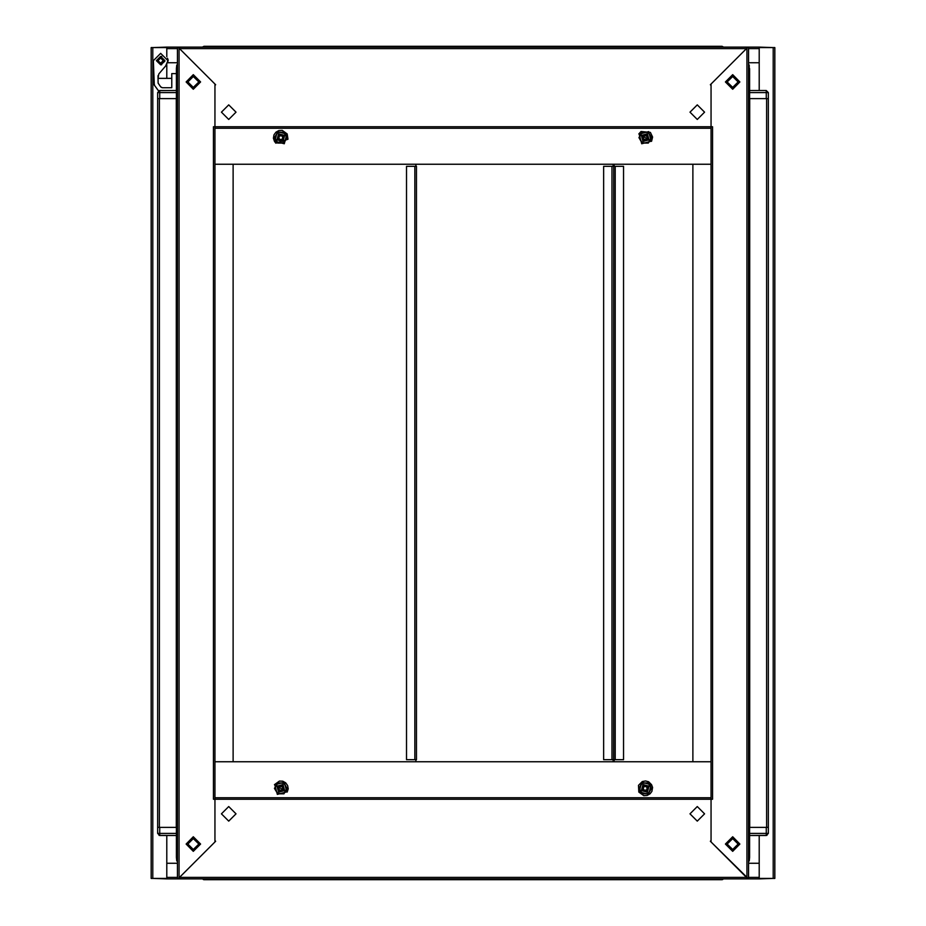 <?xml version="1.0" encoding="UTF-8"?>
<svg xmlns="http://www.w3.org/2000/svg" width="926" height="926" viewBox="0 0 926 926"><rect width="100%" height="100%" fill="white"/><g stroke="black" fill="none" stroke-linecap="round" stroke-linejoin="round"><path stroke-width="1.39" d="M166.807 835.449L166.807 878.404L151.193 878.404L151.193 47.596L166.807 47.596L166.807 56.729M759.193 90.551L759.193 47.596L774.807 47.596L774.807 878.404L759.193 878.404L759.193 835.449M166.819 56.752L166.819 47.076L177.479 47.076L179.054 48.129L179.042 47.076L202.4 47.076L203.951 46.3L210.017 46.3L210.017 47.076L210.017 46.3L715.983 46.3L715.983 47.076L715.983 46.3L721.979 46.3L723.6 47.076L759.181 47.076L759.181 62.702L748.521 62.702M203.338 879.584L210.017 879.7L210.017 878.924L210.017 879.7L204.021 879.7L202.4 878.924L166.819 878.924L166.819 863.298L177.479 863.298M748.521 863.298L759.181 863.298L759.193 877.35L759.181 878.924L748.521 878.924L711.041 841.965L711.041 799.277L712.615 799.277L712.615 126.723L711.041 126.723L711.041 84.034L746.946 48.129L746.958 47.076M613.568 759.714L613.683 166.286L623.568 166.286L623.568 759.714L613.683 759.714L613.683 166.286L613.568 759.714L603.659 759.714L603.659 166.286L613.568 166.286M157.698 98.619L157.698 833.377L157.698 92.623L159.781 92.623L159.781 90.551L176.438 90.551L176.438 92.623L159.781 92.623L159.781 98.619L157.698 98.619L159.365 98.619L159.365 827.381L157.698 827.381L159.781 827.381L159.781 833.377L176.438 833.377M214.959 799.288L214.959 126.712L711.041 126.712L711.041 799.288L214.959 799.288L214.959 840.507L215.689 841.236L179.575 877.35L746.425 877.35L710.311 841.236L711.041 840.507L711.041 799.288M711.041 797.714L214.959 797.714L711.041 797.703L711.041 761.797L692.822 761.797L692.822 164.203L711.041 164.203L711.041 162.64M749.562 833.377L766.219 833.377L766.219 827.381L768.302 827.381L766.635 827.381L766.635 98.619L768.302 98.619L766.219 98.619L766.219 92.623L749.562 92.623L749.562 68.686L748.521 68.686M722.662 879.584L715.983 879.7L715.983 878.924L715.983 879.7L210.017 879.7M711.041 763.36L711.041 761.797L214.959 761.797L214.959 763.36M214.959 128.297L711.041 128.286L214.959 128.286L711.041 128.297L711.041 164.203L214.959 164.203L214.959 761.797L214.971 164.203L233.178 164.203L233.178 761.797L214.971 761.797M416.411 759.714L406.526 759.714L406.526 166.286L416.411 166.286L416.411 759.714M177.479 860.96L176.773 860.96L176.438 857.314L177.479 859.872L176.438 857.314L176.438 835.449L176.438 857.314L177.479 857.314M159.087 835.333L176.438 835.449L159.781 835.449L159.781 833.377L157.698 833.377L159.781 835.449L157.698 833.377M202.4 878.924L204.021 879.7L204.021 878.924M177.479 68.686L176.438 68.686L176.773 65.04L177.479 65.04M210.017 46.3L204.021 46.3L202.4 47.076L204.021 46.3L204.021 47.076M748.521 857.314L749.562 857.314L749.227 860.96L748.521 860.96M746.958 878.924L748.521 878.924L748.521 47.076L746.946 48.129L746.958 878.924L723.6 878.924L721.979 879.7L721.979 878.924M768.302 833.377L766.219 835.449L768.302 833.377L768.302 92.623L768.302 833.377L766.219 833.377L766.219 835.449L749.562 835.449L766.913 835.333M766.219 90.551L766.219 92.623L768.302 92.623L766.3 90.551L768.302 92.623L766.219 90.551L749.562 90.551L749.562 68.686L749.562 857.314L748.521 859.872L749.562 857.314M721.979 46.3L723.6 47.076L722.048 46.3L721.979 47.076M651.591 784.646L648.617 781.799L645.503 780.954L642.331 781.532L638.442 785.341L638.79 792.043L643.848 795.608L647.181 795.469L650.11 793.86L651.95 791.348L652.541 787.494L651.591 784.646M287.21 792.043L288.183 788.848L287.65 785.549L285.729 782.829L282.8 781.22L279.455 781.081L274.409 784.646L287.21 792.043M274.409 141.354L273.436 138.159L273.969 134.86L275.89 132.14L278.819 130.531L282.152 130.392L287.21 133.957L288.032 139.236L275.867 143.148L274.409 141.354M638.79 133.957L641.07 131.527L650.446 132.453L652.552 137.002L651.591 141.354L638.79 133.957M647.401 789.612L643.917 790.549L642.991 787.065L646.464 786.139L647.401 789.612M193.36 837.798L187.11 844.037L193.36 850.288L199.599 844.037L193.36 837.798M193.36 838.574L187.885 844.037L193.36 849.512L198.824 844.037L193.36 838.574M236.037 813.85L228.757 806.558L221.464 813.85L228.757 821.142L236.037 813.85M689.963 813.85L697.243 821.142L704.536 813.85L697.243 806.558L689.963 813.85M198.824 81.963L193.36 76.488L187.885 81.963L193.36 87.426L198.824 81.963M647.448 138.958L643.894 139.907L642.933 136.353L646.498 135.404L647.448 138.958M642.505 136.099L643.639 140.347L647.876 139.213L646.742 134.964L642.505 136.099M642.482 136.099L643.628 140.358L647.899 139.213L646.753 134.953L642.482 136.099M649.022 139.872L647.401 133.83L641.359 135.439L642.98 141.493L649.022 139.872M278.552 787.042L282.106 786.093L283.067 789.647L279.502 790.596L278.552 787.042M283.495 789.901L282.361 785.653L278.124 786.787L279.258 791.035L283.495 789.901M283.518 789.901L282.372 785.642L278.101 786.787L279.247 791.047L283.518 789.901M276.978 786.128L278.599 792.17L284.641 790.561L283.02 784.507L276.978 786.128M727.176 844.037L732.64 849.512L738.115 844.037L732.64 838.574L727.176 844.037M642.991 138.935L643.917 135.451L647.401 136.388L646.464 139.861L642.991 138.935M278.599 136.388L282.083 135.451L283.009 138.935L279.536 139.861L278.599 136.388M283.009 787.065L282.083 790.549L278.599 789.612L279.536 786.139L283.009 787.065M732.64 836.757L739.932 844.037L732.64 851.33L725.359 844.037L732.64 836.757M732.64 74.67L739.932 81.963L732.64 89.243L725.359 81.963L732.64 74.67M642.933 789.647L643.894 786.093L647.448 787.042L646.498 790.596L642.933 789.647M647.876 786.787L643.639 785.653L642.505 789.901L646.742 791.035L647.876 786.787M647.899 786.787L643.628 785.642L642.482 789.901L646.753 791.047L647.899 786.787M641.359 790.561L647.401 792.17L649.022 786.128L642.98 784.507L641.359 790.561M732.64 88.201L738.89 81.963L732.64 75.712L726.401 81.963L732.64 88.201M732.64 87.426L738.115 81.963L732.64 76.488L727.176 81.963L732.64 87.426M689.963 112.15L697.243 119.442L704.536 112.15L697.243 104.858L689.963 112.15M236.037 112.15L228.757 104.858L221.464 112.15L228.757 119.442L236.037 112.15M283.067 136.353L282.106 139.907L278.552 138.958L279.502 135.404L283.067 136.353M278.124 139.213L282.361 140.347L283.495 136.099L279.258 134.964L278.124 139.213M278.101 139.213L282.372 140.358L283.518 136.099L279.247 134.953L278.101 139.213M284.641 135.439L278.599 133.83L276.978 139.872L283.02 141.493L284.641 135.439M193.36 89.243L186.068 81.963L193.36 74.67L200.641 81.963L193.36 89.243M193.36 851.33L186.068 844.037L193.36 836.757L200.641 844.037L193.36 851.33M160.638 64.785L156.482 60.618L160.638 56.451L164.805 60.618L160.638 64.785L161.703 64.751M160.638 63.223L158.033 60.618L160.638 58.014L163.242 60.618L160.638 63.223M164.909 60.618L160.638 56.347L156.378 60.618L160.638 64.878L164.909 60.618M171.785 78.316L157.999 78.316L158.844 73.999L165.592 65.966L167.93 60.618L160.638 53.326L153.357 60.618L154.306 85.134M199.819 81.963L193.36 88.421L186.89 81.963L193.36 75.492L199.819 81.963M187.26 81.963L193.36 88.051L199.449 81.963L193.36 75.863L187.26 81.963M651.256 141.157L648.698 131.596L639.125 134.154L641.695 143.727L651.256 141.157M274.744 784.843L277.302 794.404L286.875 791.846L284.305 782.273L274.744 784.843M726.181 844.037L732.64 837.579L739.11 844.037L732.64 850.508L726.181 844.037M738.74 844.037L732.64 837.949L726.551 844.037L732.64 850.137L738.74 844.037M639.125 791.846L648.698 794.404L651.256 784.843L641.695 782.273L639.125 791.846M286.875 134.154L277.302 131.596L274.744 141.157L284.305 143.727L286.875 134.154M157.999 75.666L158.103 83.108L160.719 86.836L162.397 87.681L171.785 87.681L171.785 73.629L176.438 73.629L176.438 68.686L176.438 73.629M161.043 87.183L161.9 87.623L161.043 87.183M161.703 56.474L160.649 56.451L164.782 61.185L160.811 64.774M166.819 878.924L153.276 878.404M772.724 878.404L759.181 878.924M759.181 47.076L772.724 47.596M153.276 47.596L166.819 47.076M166.807 78.316L166.807 64.496M167.71 62.702L177.479 62.702M614.204 759.714L614.204 761.797M614.204 164.203L614.204 166.286M176.438 857.314L176.438 827.381L159.781 827.381M746.437 877.362L746.437 878.924L746.437 877.362M179.563 878.924L179.575 877.35L179.563 878.924L746.437 878.924M159.781 98.619L176.438 98.619L176.438 68.686L177.479 66.128L176.438 68.686M176.438 92.623L176.438 827.381L177.479 827.381M157.698 92.623L159.781 90.551L157.698 92.623M649.705 140.254L648.2 142.859L642.193 142.859L648.2 142.859L649.705 140.254L651.198 137.661L648.2 132.453L651.51 137.661L648.35 143.125L642.031 143.125L638.882 137.661L642.031 132.186L648.35 132.186L651.51 137.661M642.193 132.453L648.2 132.453L642.193 132.453L639.183 137.661L642.193 142.859L639.183 137.661L642.031 132.186M276.295 785.746L277.8 783.141L283.807 783.141L277.8 783.141L276.295 785.746L274.802 788.339L277.8 793.547L274.49 788.339L277.65 782.875L283.969 782.875L287.118 788.339L283.969 793.813L277.65 793.813L274.49 788.339M283.969 793.813L277.8 793.547L283.807 793.547L286.817 788.339L283.807 783.141L286.817 788.339L285.312 790.943M748.521 98.619L766.219 98.619M613.162 166.286L613.162 164.203L613.174 166.286M613.162 761.797L613.162 759.714L613.174 761.797M766.219 827.381L749.562 827.381M723.6 878.924L721.979 879.7L715.983 879.7M415.89 166.286L415.89 164.203M415.89 761.797L415.89 759.714M640.688 790.943L639.183 788.339L642.193 783.141L639.183 788.339L642.193 793.547L648.2 793.547L642.031 793.813L638.882 788.339L642.031 782.875L648.35 782.875L651.51 788.339L648.35 793.813L642.031 793.813M651.51 788.339L648.2 793.547L651.198 788.339L649.705 785.746L648.2 783.141L642.193 783.141L648.2 783.141L649.705 785.746M748.521 66.128L749.562 68.686L748.521 66.128M711.041 126.712L711.041 85.493L710.311 84.764L746.425 48.65L179.575 48.65L215.689 84.764L214.959 85.493L214.959 126.712M179.563 48.638L179.563 47.076L179.563 48.638M746.437 47.076L746.425 48.65L746.437 47.076L179.563 47.076M713.645 47.076L212.355 47.076M285.312 135.057L286.817 137.661L283.807 142.859L286.817 137.661L283.807 132.453L277.8 132.453L283.969 132.186L287.118 137.661L283.969 143.125L277.65 143.125L274.49 137.661L277.65 132.186L283.969 132.186M274.802 137.661L277.8 132.453L274.802 137.661L277.8 142.859L283.807 142.859L277.8 142.859L274.49 137.661M179.042 47.076L177.479 47.076L177.479 878.924L179.054 877.871L179.054 48.129L214.959 84.034L214.959 126.723L213.385 126.723L213.385 799.277L214.959 799.277L214.959 841.965L179.054 877.871L179.042 878.924M167.537 62.991L168.219 60.202L167.537 58.245M749.227 67.147L749.227 65.04L748.521 65.04M158.566 90.933L157.096 88.942M153.971 84.532L154.526 84.845M158.45 90.794L154.272 85.088M159.087 90.667L176.438 90.551M152.767 878.404L152.767 47.596M773.233 47.596L773.233 878.404M166.819 48.65L177.479 48.65M748.521 48.65L759.181 48.65M759.181 877.35L748.521 877.35M177.479 877.35L166.819 877.35M615.258 759.714L615.258 166.286M749.666 827.381L749.666 98.619M613.683 166.286L613.683 759.714M611.982 166.286L611.982 759.714M711.029 164.203L711.029 761.797M414.836 166.286L414.836 759.714M176.334 98.619L176.334 827.381"/></g></svg>
